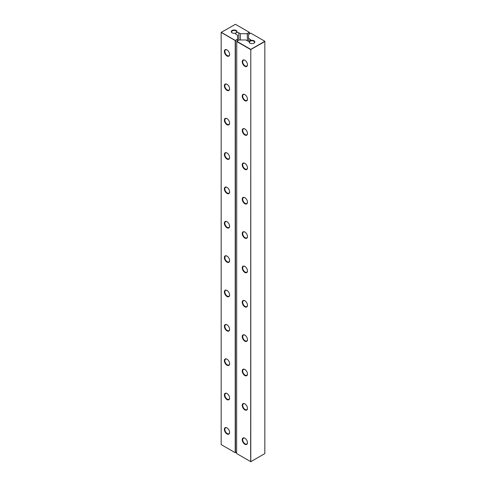 <?xml version="1.0" encoding="UTF-8"?>
<svg xmlns="http://www.w3.org/2000/svg" width="486" height="486" viewBox="0 0 486 486"><rect width="100%" height="100%" fill="white"/><g stroke="black" fill="none" stroke-linecap="round" stroke-linejoin="round"><path stroke-width="0.73" d="M264.724 41.34L250.794 49.384L250.794 461.7L264.84 453.59L264.84 41.547L250.679 49.59L236.633 41.48L239.015 39.967L245.825 39.967L247.313 40.824A1.914 1.106 0 0 0 249.676 40.982A2.861 1.652 0 0 0 249.962 43.126A2.861 1.652 0 0 0 254.008 43.126A2.861 1.652 0 0 0 254.16 40.885A2.861 1.652 0 0 0 250.296 40.63A1.914 1.106 0 0 0 250.582 40.046A1.914 1.106 0 0 0 250.023 39.263L248.528 38.4L248.528 41.146M250.679 461.633L250.794 49.384L236.749 41.274L236.633 453.523L250.679 461.633M248.528 38.4L248.528 34.476L250.794 33.163L264.724 41.207M247.465 99.138A3.706 2.138 -120 0 0 244.847 94.6A3.706 2.138 -120 0 0 242.228 96.113A3.706 2.138 -120 0 0 244.847 100.645A3.706 2.138 -120 0 0 247.465 99.138M247.465 133.498A3.706 2.138 -120 0 0 244.847 128.96A3.706 2.138 -120 0 0 242.228 130.473A3.706 2.138 -120 0 0 244.847 135.005A3.706 2.138 -120 0 0 247.465 133.498M247.465 202.212A3.706 2.138 -120 0 0 244.847 197.68A3.706 2.138 -120 0 0 242.228 199.193A3.706 2.138 -120 0 0 244.847 203.725A3.706 2.138 -120 0 0 247.465 202.212M247.465 167.852A3.706 2.138 -120 0 0 244.847 163.32A3.706 2.138 -120 0 0 242.228 164.833A3.706 2.138 -120 0 0 244.847 169.365A3.706 2.138 -120 0 0 247.465 167.852M247.465 339.653A3.706 2.138 -120 0 0 244.847 335.121A3.706 2.138 -120 0 0 242.228 336.628A3.706 2.138 -120 0 0 244.847 341.166A3.706 2.138 -120 0 0 247.465 339.653M247.465 305.293A3.706 2.138 -120 0 0 244.847 300.761A3.706 2.138 -120 0 0 242.228 302.268A3.706 2.138 -120 0 0 244.847 306.806A3.706 2.138 -120 0 0 247.465 305.293M247.465 270.933A3.706 2.138 -120 0 0 244.847 266.401A3.706 2.138 -120 0 0 242.228 267.914A3.706 2.138 -120 0 0 244.847 272.446A3.706 2.138 -120 0 0 247.465 270.933M247.465 236.573A3.706 2.138 -120 0 0 244.847 232.041A3.706 2.138 -120 0 0 242.228 233.553A3.706 2.138 -120 0 0 244.847 238.085A3.706 2.138 -120 0 0 247.465 236.573M247.465 64.778A3.706 2.138 -120 0 0 244.847 60.24A3.706 2.138 -120 0 0 242.228 61.752A3.706 2.138 -120 0 0 244.847 66.29A3.706 2.138 -120 0 0 247.465 64.778M247.465 408.374A3.706 2.138 -120 0 0 244.847 403.836A3.706 2.138 -120 0 0 242.228 405.348A3.706 2.138 -120 0 0 244.847 409.886A3.706 2.138 -120 0 0 247.465 408.374M247.465 374.013A3.706 2.138 -120 0 0 244.847 369.475A3.706 2.138 -120 0 0 242.228 370.988A3.706 2.138 -120 0 0 244.847 375.526A3.706 2.138 -120 0 0 247.465 374.013M247.465 442.734A3.706 2.138 -120 0 0 244.847 438.196A3.706 2.138 -120 0 0 242.228 439.709A3.706 2.138 -120 0 0 244.847 444.247A3.706 2.138 -120 0 0 247.465 442.734M249.676 40.982L250.296 40.63M253.886 43.199A2.527 1.458 0 0 0 254.512 42.233A2.527 1.458 0 0 0 252.951 40.891A2.527 1.458 0 0 0 250.199 41.207A2.527 1.458 0 0 0 249.464 42.233A2.527 1.458 0 0 0 250.09 43.199M244.968 94.673A3.366 1.944 -120 0 0 243.401 94.57A3.366 1.944 -120 0 0 243.401 98.458A3.366 1.944 -120 0 0 246.767 100.402A3.366 1.944 -120 0 0 247.459 98.992M244.968 129.033A3.366 1.944 -120 0 0 243.401 128.93A3.366 1.944 -120 0 0 243.401 132.818A3.366 1.944 -120 0 0 246.767 134.762A3.366 1.944 -120 0 0 247.459 133.352M244.968 197.753A3.366 1.944 -120 0 0 243.401 197.65A3.366 1.944 -120 0 0 243.401 201.538A3.366 1.944 -120 0 0 246.767 203.482A3.366 1.944 -120 0 0 247.459 202.073M244.968 163.393A3.366 1.944 -120 0 0 243.401 163.29A3.366 1.944 -120 0 0 243.401 167.178A3.366 1.944 -120 0 0 246.767 169.122A3.366 1.944 -120 0 0 247.459 167.713M244.968 335.194A3.366 1.944 -120 0 0 243.401 335.091A3.366 1.944 -120 0 0 243.401 338.979A3.366 1.944 -120 0 0 246.767 340.923A3.366 1.944 -120 0 0 247.459 339.514M244.968 300.834A3.366 1.944 -120 0 0 243.401 300.731A3.366 1.944 -120 0 0 243.401 304.619A3.366 1.944 -120 0 0 246.767 306.563A3.366 1.944 -120 0 0 247.459 305.153M244.968 266.474A3.366 1.944 -120 0 0 243.401 266.371A3.366 1.944 -120 0 0 243.401 270.259A3.366 1.944 -120 0 0 246.767 272.203A3.366 1.944 -120 0 0 247.459 270.793M244.968 232.114A3.366 1.944 -120 0 0 243.401 232.01A3.366 1.944 -120 0 0 243.401 235.898A3.366 1.944 -120 0 0 246.767 237.842A3.366 1.944 -120 0 0 247.459 236.433M244.968 60.313A3.366 1.944 -120 0 0 243.401 60.209A3.366 1.944 -120 0 0 243.401 64.097A3.366 1.944 -120 0 0 246.767 66.041A3.366 1.944 -120 0 0 247.459 64.632M244.968 403.915A3.366 1.944 -120 0 0 243.401 403.811A3.366 1.944 -120 0 0 243.401 407.693A3.366 1.944 -120 0 0 246.767 409.637A3.366 1.944 -120 0 0 247.459 408.234M244.968 369.554A3.366 1.944 -120 0 0 243.401 369.451A3.366 1.944 -120 0 0 243.401 373.339A3.366 1.944 -120 0 0 246.767 375.277A3.366 1.944 -120 0 0 247.459 373.874M244.968 438.269A3.366 1.944 -120 0 0 243.401 438.172A3.366 1.944 -120 0 0 243.401 442.053A3.366 1.944 -120 0 0 246.767 443.997A3.366 1.944 -120 0 0 247.459 442.588M249.488 33.923L249.488 32.544L247.338 33.783L247.338 40.842M240.297 39.967L240.297 33.649L247.338 33.783M237.587 40.788L237.587 39.141L235.321 40.447L221.276 32.337L235.443 24.3L249.367 32.337L247.101 33.649M237.587 39.141L237.587 35.211L236.099 34.348A1.914 1.106 0 0 1 235.534 33.57A1.914 1.106 0 0 1 235.825 32.987A2.861 1.652 0 0 1 232.108 32.823A2.861 1.652 0 0 1 232.108 30.484A2.861 1.652 0 0 1 235.996 30.399A2.861 1.652 0 0 1 236.439 32.629L235.825 32.987L236.439 32.629A1.914 1.106 0 0 1 238.802 32.787L240.297 33.649M236.633 452.01L235.443 452.697L235.443 40.654L221.16 32.41L221.16 444.587L235.206 452.697L235.206 40.654L237.587 39.415M236.008 32.908A2.527 1.458 0 0 0 236.658 31.93A2.527 1.458 0 0 0 235.096 30.582A2.527 1.458 0 0 0 232.344 30.897A2.527 1.458 0 0 0 231.609 31.93A2.527 1.458 0 0 0 232.235 32.89M227.114 359.245A3.366 1.944 -120 0 0 225.547 359.142A3.366 1.944 -120 0 0 225.547 363.03A3.366 1.944 -120 0 0 228.912 364.974A3.366 1.944 -120 0 0 229.605 363.564M227.114 324.885A3.366 1.944 -120 0 0 225.547 324.782A3.366 1.944 -120 0 0 225.547 328.67A3.366 1.944 -120 0 0 228.912 330.614A3.366 1.944 -120 0 0 229.605 329.204M227.114 256.165A3.366 1.944 -120 0 0 225.547 256.061A3.366 1.944 -120 0 0 225.547 259.949A3.366 1.944 -120 0 0 228.912 261.893A3.366 1.944 -120 0 0 229.605 260.484M227.114 290.525A3.366 1.944 -120 0 0 225.547 290.421A3.366 1.944 -120 0 0 225.547 294.309A3.366 1.944 -120 0 0 228.912 296.253A3.366 1.944 -120 0 0 229.605 294.844M227.114 118.724A3.366 1.944 -120 0 0 225.547 118.62A3.366 1.944 -120 0 0 225.547 122.508A3.366 1.944 -120 0 0 228.912 124.452A3.366 1.944 -120 0 0 229.605 123.043M227.114 187.444A3.366 1.944 -120 0 0 225.547 187.341A3.366 1.944 -120 0 0 225.547 191.229A3.366 1.944 -120 0 0 228.912 193.173A3.366 1.944 -120 0 0 229.605 191.763M227.114 153.084A3.366 1.944 -120 0 0 225.547 152.981A3.366 1.944 -120 0 0 225.547 156.869A3.366 1.944 -120 0 0 228.912 158.813A3.366 1.944 -120 0 0 229.605 157.403M227.114 221.804A3.366 1.944 -120 0 0 225.547 221.701A3.366 1.944 -120 0 0 225.547 225.589A3.366 1.944 -120 0 0 228.912 227.533A3.366 1.944 -120 0 0 229.605 226.124M227.114 393.605A3.366 1.944 -120 0 0 225.547 393.502A3.366 1.944 -120 0 0 225.547 397.39A3.366 1.944 -120 0 0 228.912 399.334A3.366 1.944 -120 0 0 229.605 397.925M227.114 427.966A3.366 1.944 -120 0 0 225.547 427.862A3.366 1.944 -120 0 0 225.547 431.75A3.366 1.944 -120 0 0 228.912 433.694A3.366 1.944 -120 0 0 229.605 432.285M227.114 84.364A3.366 1.944 -120 0 0 225.547 84.26A3.366 1.944 -120 0 0 225.547 88.148A3.366 1.944 -120 0 0 228.912 90.092A3.366 1.944 -120 0 0 229.605 88.683M227.114 50.003A3.366 1.944 -120 0 0 225.547 49.9A3.366 1.944 -120 0 0 225.547 53.788A3.366 1.944 -120 0 0 228.912 55.732A3.366 1.944 -120 0 0 229.605 54.323M229.611 363.704A3.706 2.138 -120 0 0 226.992 359.172A3.706 2.138 -120 0 0 224.374 360.685A3.706 2.138 -120 0 0 226.992 365.217A3.706 2.138 -120 0 0 229.611 363.704M229.611 398.064A3.706 2.138 -120 0 0 226.992 393.532A3.706 2.138 -120 0 0 224.374 395.045A3.706 2.138 -120 0 0 226.992 399.577A3.706 2.138 -120 0 0 229.611 398.064M229.611 432.425A3.706 2.138 -120 0 0 226.992 427.893A3.706 2.138 -120 0 0 224.374 429.399A3.706 2.138 -120 0 0 226.992 433.937A3.706 2.138 -120 0 0 229.611 432.425M229.611 260.624A3.706 2.138 -120 0 0 226.992 256.092A3.706 2.138 -120 0 0 224.374 257.604A3.706 2.138 -120 0 0 226.992 262.136A3.706 2.138 -120 0 0 229.611 260.624M229.611 329.344A3.706 2.138 -120 0 0 226.992 324.812A3.706 2.138 -120 0 0 224.374 326.325A3.706 2.138 -120 0 0 226.992 330.857A3.706 2.138 -120 0 0 229.611 329.344M229.611 294.984A3.706 2.138 -120 0 0 226.992 290.452A3.706 2.138 -120 0 0 224.374 291.965A3.706 2.138 -120 0 0 226.992 296.496A3.706 2.138 -120 0 0 229.611 294.984M229.611 226.269A3.706 2.138 -120 0 0 226.992 221.731A3.706 2.138 -120 0 0 224.374 223.244A3.706 2.138 -120 0 0 226.992 227.776A3.706 2.138 -120 0 0 229.611 226.269M229.611 191.909A3.706 2.138 -120 0 0 226.992 187.371A3.706 2.138 -120 0 0 224.374 188.884A3.706 2.138 -120 0 0 226.992 193.416A3.706 2.138 -120 0 0 229.611 191.909M229.611 123.189A3.706 2.138 -120 0 0 226.992 118.651A3.706 2.138 -120 0 0 224.374 120.164A3.706 2.138 -120 0 0 226.992 124.702A3.706 2.138 -120 0 0 229.611 123.189M229.611 157.549A3.706 2.138 -120 0 0 226.992 153.011A3.706 2.138 -120 0 0 224.374 154.524A3.706 2.138 -120 0 0 226.992 159.062A3.706 2.138 -120 0 0 229.611 157.549M229.611 54.468A3.706 2.138 -120 0 0 226.992 49.93A3.706 2.138 -120 0 0 224.374 51.443A3.706 2.138 -120 0 0 226.992 55.981A3.706 2.138 -120 0 0 229.611 54.468M229.611 88.829A3.706 2.138 -120 0 0 226.992 84.291A3.706 2.138 -120 0 0 224.374 85.803A3.706 2.138 -120 0 0 226.992 90.341A3.706 2.138 -120 0 0 229.611 88.829M250.023 40.897L250.023 39.263M238.802 40.089L238.802 32.787"/></g></svg>
